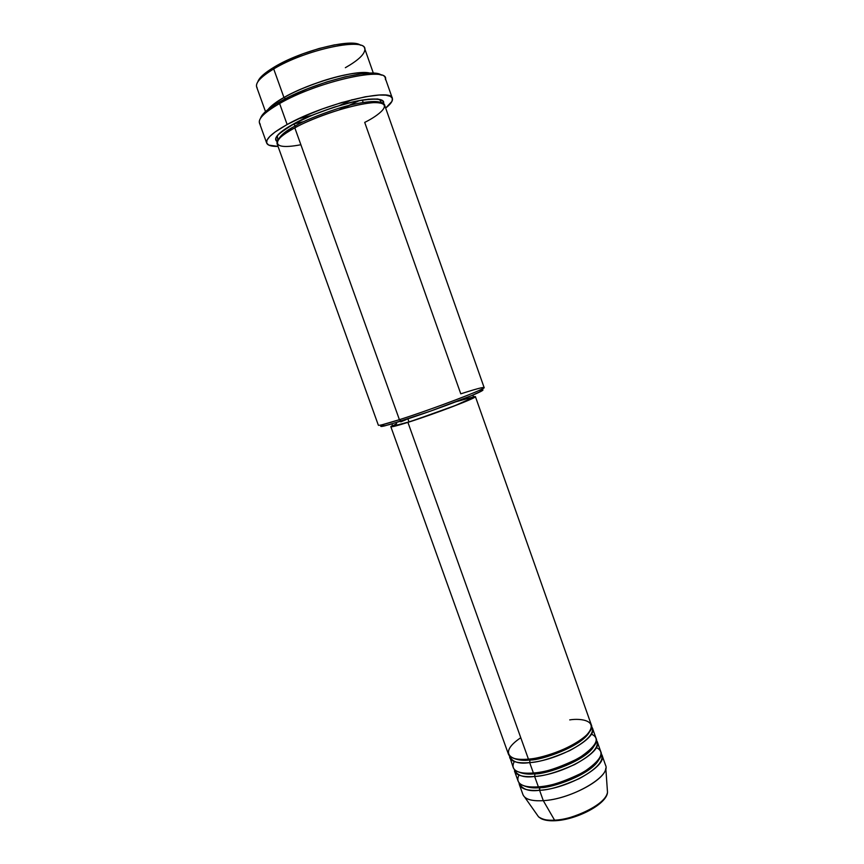 <?xml version="1.0" encoding="UTF-8"?>
<svg xmlns="http://www.w3.org/2000/svg" width="864" height="864" viewBox="0 0 864 864"><rect width="100%" height="100%" fill="white"/><g stroke="black" fill="none" stroke-linecap="round" stroke-linejoin="round"><path stroke-width="1.3" d="M519.329 784.523L518.994 782.73C521.845 789.253 528.703 791.78 539.59 790.29C528.001 791.014 521.251 789.091 519.329 784.523L522.947 794.599C524.912 799.286 531.695 801.306 543.294 800.658L539.59 790.29C548.575 790.182 561.827 786.283 579.355 778.583C597.499 768.55 604.746 760.19 601.106 753.494L601.981 755.082C607.781 765.763 567.821 788.756 539.59 790.29L539.87 787.666C533.963 788.324 528.66 787.698 523.94 785.797C528.66 787.698 533.963 788.324 539.87 787.666L539.255 786.758L539.59 790.29L543.294 800.658L554.58 820.174C548.219 820.843 542.862 819.72 538.542 816.815C541.48 819.45 546.826 820.573 554.58 820.174L555.142 820.724C576.623 819.882 607.057 803.984 607.5 792.256L605.804 768.204C605.448 780.019 568.674 799.384 543.294 800.658L554.58 820.174C576.202 819.353 607.187 802.807 607.5 792.256L607.327 789.718L607.5 792.256C605.362 806.965 563.954 821.74 554.58 820.174L555.703 820.692M520.776 737.716C495.893 754.423 514.145 761.962 528.433 759.132C556.524 757.026 596.776 734.562 591.257 724.702L475.394 396.587C477.792 397.44 434.408 414.072 407.905 422.366L528.433 759.132L407.905 422.366L448.686 408.154L472.262 398.563L475.405 396.598L473.44 396.652L475.394 396.587M592.445 728.082L591.527 726.494C595.199 732.683 587.909 740.729 569.635 750.632C551.977 758.322 538.661 762.307 529.675 762.599L529.967 759.996L529.286 759.046L529.967 759.996C523.789 760.795 518.357 760.223 513.67 758.311C518.357 760.223 523.789 760.795 529.967 759.996L529.675 762.599C518.724 764.24 511.942 761.962 509.36 755.752L513.281 767.686C515.138 772.07 521.845 773.842 533.401 772.999C561.546 771.142 601.668 748.44 596.03 738.223L592.445 728.082C597.996 738.04 557.777 760.558 529.675 762.599L533.401 772.999L529.675 762.599C518.141 763.517 511.466 761.843 509.641 757.566M514.328 761.53C508.583 772.2 523.39 774.155 533.401 772.999C543.823 772.794 558.889 767.891 578.588 758.29C596.516 746.291 600.761 738.234 591.322 734.108M518.962 775.084C513.702 785.808 528.412 787.903 538.358 786.834L534.643 776.455C543.618 776.261 556.902 772.308 574.495 764.618C592.704 754.65 599.983 746.442 596.322 740.005L597.218 741.593C602.899 751.907 562.799 774.673 534.643 776.455L534.924 773.842L534.276 772.913L534.924 773.842C528.887 774.565 523.508 773.971 518.8 772.06C523.508 773.971 528.887 774.565 534.924 773.842L534.643 776.455C523.714 778.021 516.899 775.624 514.177 769.252M360.536 45.263C352.544 37.876 301.234 50.544 274.309 67.025L273.715 68.947C306.018 49.129 367.135 36.666 364.856 49.518C364.565 54.4 358.063 60.458 345.352 67.705M384.61 425.887L382.309 424.721L399.406 419.688C385.916 423.976 378.896 425.822 378.356 425.218L277.063 143.705C276.134 140.206 282.053 134.914 294.818 127.85L399.406 419.688L294.818 127.85C305.888 121.165 346.669 104.728 373.28 102.654C396.749 102.049 377.784 116.078 364.705 122.396L460.782 393.833C481.583 387.18 488.246 385.787 480.762 389.664C470.286 394.88 425.984 411.253 399.406 419.688L401.166 421.049C426.838 412.938 469.562 397.127 479.714 392.029C483.764 390.042 484.045 389.394 480.578 390.085L482.674 389.815L482.144 390.733L471.517 395.636L430.283 411.199L390.344 424.354L382.018 426.416L380.884 426.082L382.72 424.926C379.588 426.589 380.214 426.913 384.61 425.887L401.166 421.049L399.406 419.688C432.562 409.19 487.21 388.39 484.132 387.558L384.707 105.376C384.307 96.163 326.138 110.322 294.818 127.85C277.722 135.788 263.93 151.762 300.877 144.742M381.348 75.168C373.583 67.133 312.466 82.717 280.206 101.563L279.601 103.54C318.222 80.968 390.258 65.448 385.42 79.682M268.078 109.458C271.922 105.127 277.214 101.142 283.943 97.502L285.563 98.669L283.943 97.502C309.56 82.566 357.415 69.206 370.019 73.148C359.251 71.69 343.494 74.272 322.747 80.914C304.571 87.275 291.643 92.804 283.943 97.502L273.715 68.947L283.943 97.502C276.059 101.995 270.767 105.98 268.078 109.458M278.132 139.957C280.53 135.184 286.286 130.486 295.391 125.863L295.337 127.57L295.391 125.863C286.286 130.486 280.53 135.184 278.132 139.957M277.182 141.61C271.35 137.916 283.522 129.373 293.458 124.06L295.391 125.863L293.458 124.06L312.401 115.117L334.271 107.093L355.309 101.38L368.377 99.187L377.773 98.993L382.784 100.742L383.292 103.831C386.618 97.762 369.738 97.038 345.406 103.81C320.749 111.337 303.437 118.087 293.458 124.06L286.114 128.39L278.564 134.212L275.638 138.78L277.182 141.61M407.894 418.867L408.985 421.902C434.376 413.953 475.913 398.034 473.634 397.213L455.296 405.518L416.016 419.623L408.985 421.902L407.894 418.867M392.353 98.334L385.258 78.16C384.599 66.366 315.986 82.285 279.601 103.54L287.14 124.524C323.676 103.874 391.986 87.394 392.353 98.334C393.077 100.753 390.841 104.004 385.668 108.086L391.954 101.369L392.386 98.442L390.388 96.336L385.96 95.18L379.22 95.029L365.278 96.79L341.518 102.6L322.045 109.058L303.296 116.618L287.14 124.524L279.601 103.54C264.902 112.028 258.185 118.508 259.438 122.958L266.684 143.078C265.561 138.974 272.376 132.786 287.14 124.524L275.076 132.008L269.827 136.404L267.019 140.13L266.684 143.068L268.758 145.109L278.035 146.416C271.436 146.524 267.656 145.411 266.684 143.078M362.318 100.03L363.172 102.438M260.842 117.418L265.745 111.391L275.821 104.144L290.272 96.314L307.8 88.657L326.689 81.961L345.06 76.864L361.12 73.872L373.367 73.202L364.651 48.47C363.539 37.195 304.657 49.982 273.715 68.947C261.09 76.594 255.398 82.588 256.63 86.929L265.507 111.607M555.131 820.724C549.202 821.027 544.514 820.325 541.069 818.618L538.542 816.815L524.653 797.105C527.98 800.042 534.2 801.23 543.294 800.658C571.568 799.297 611.442 776.131 605.545 765.191L601.981 755.082M596.3 747.544C605.502 752.036 601.15 760.298 583.232 772.351C563.684 781.92 548.726 786.748 538.358 786.834C526.77 787.579 520.031 785.689 518.119 781.153L514.49 771.055C516.359 775.472 523.076 777.276 534.643 776.455L538.358 786.834C566.568 785.236 606.56 762.296 600.793 751.712L597.218 741.593M562.086 819.85L575.543 816.469L588.524 810.95L594.151 807.667M598.892 804.211L602.564 800.723M545.746 819.86L550.357 820.552M257.947 81.421L260.194 77.836L264.46 73.753L274.309 67.025L287.55 60.134L302.951 53.762L319.01 48.524L334.184 44.928L347.026 43.286L358.582 44.312M373.367 73.202L380.808 74.833M303.836 121.597L293.825 123.984M359.575 100.516L339.196 109.804L349.996 105.17M392.602 426.06C393.066 426.578 398.531 425.185 408.985 421.902L392.958 426.179L391.835 423.922M392.396 425.509L390.917 426.492L393.12 426.568L407.905 422.366C397.008 425.79 391.316 427.226 390.841 426.697L392.396 425.509M456.052 401.749L472.813 397.116M392.677 425.866L396.662 423.662M400.723 421.87L405.961 419.71M390.841 426.708L508.432 754.186C510.235 758.43 516.91 760.072 528.433 759.132C538.704 758.851 570.802 749.822 586.634 734.983C599.962 720.587 580.986 718.038 569.722 719.896M381.51 103.14C378.194 99.587 358.106 102.2 338.105 108.464C317.963 115.16 303.718 120.96 295.391 125.863C303.718 120.96 317.963 115.16 338.105 108.464C358.106 102.2 378.194 99.587 381.51 103.14M260.269 124.243C256.716 120.01 263.164 113.108 279.601 103.54L280.206 101.563C268.456 108.292 261.922 113.832 260.572 118.174M257.148 87.88C254.48 83.614 259.999 77.306 273.715 68.947L274.309 67.025C264.632 72.835 259.124 77.771 257.807 81.842M539.87 787.666C549.936 788.584 591.916 774.814 599.206 758.992C591.916 774.814 549.936 788.584 539.87 787.666M534.924 773.842C544.99 774.695 587.585 760.536 594.508 745.103C587.585 760.536 544.99 774.695 534.924 773.842M529.967 759.996C540.032 760.763 583.265 746.226 589.799 731.192C583.265 746.226 540.032 760.763 529.967 759.996M480.762 389.664L479.714 392.029M368.55 73.202C354.618 69.833 308.718 83.203 284.105 97.513C276.923 101.606 271.976 105.289 269.244 108.562M352.123 99.684L339.768 105.408M311.904 115.322L298.717 118.703M381.996 103.28L379.879 100.008C377.968 98.69 371.077 98.917 359.219 100.688C339.487 104.371 311.18 114.458 293.663 124.07C281.794 131.501 276.372 135.67 277.376 136.577L277.841 140.368M472.878 395.064L473.634 397.213"/></g></svg>
